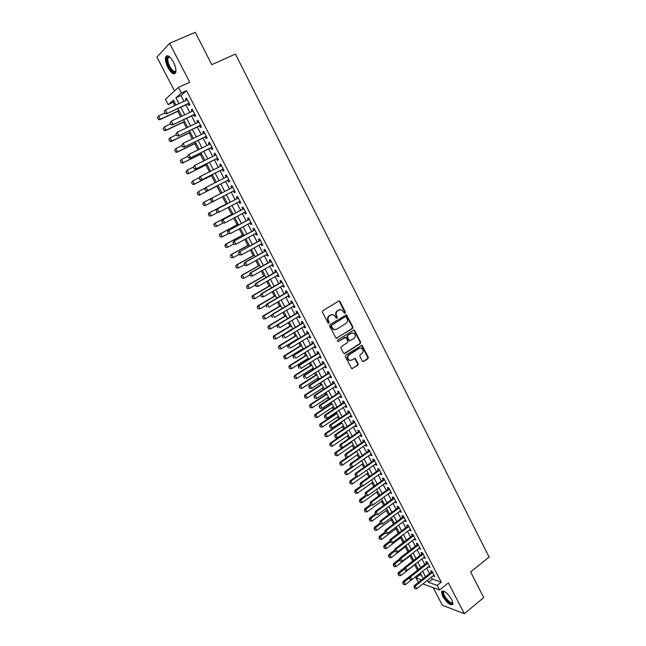 <?xml version="1.0" encoding="UTF-8"?>
<svg xmlns="http://www.w3.org/2000/svg" width="646" height="646" viewBox="0 0 646 646"><rect width="100%" height="100%" fill="white"/><g stroke="black" fill="none" stroke-linecap="round" stroke-linejoin="round"><path stroke-width="0.97" d="M345.093 313.132L345.344 312.075L340.006 301.577L338.625 301.109L322.839 310.678L322.467 312.212L327.902 322.79L328.871 323.105L329.129 322.031L328.434 320.666C327.611 318.631 328.007 317 329.613 315.765L330.93 314.965L333.57 314.747L336.437 318.147L337.018 318.098L337.277 317.033L336.574 315.668C335.767 313.649 336.154 312.018 337.753 310.799L339.053 309.999L341.637 309.773L344.132 312.817L345.093 313.132M344.576 313.205L344.827 312.147L339.489 301.658L338.698 301.068M328.354 323.178L328.628 322.096L327.926 320.731L328.434 320.666M336.501 318.171L336.76 317.097L336.065 315.741L336.574 315.668M451.829 599.658C447.29 592.657 443.85 590 441.509 591.704L442.647 596.282C447.145 603.243 450.577 605.883 452.959 604.212L451.829 599.658M173.427 62.064C169.963 56.186 167.387 54.466 165.699 56.905C164.988 59.513 165.739 63.074 167.944 67.596C171.376 73.442 173.952 75.154 175.664 72.723C176.366 70.156 175.623 66.603 173.427 62.064M362.325 361.074L363.666 361.485L367.945 358.716L368.301 357.206L361.97 345.271L345.691 355.187L345.327 356.721L351.731 368.713L357.836 365.265L358.191 363.746L355.179 358.344L351.723 360.08L349.413 360.25C347.33 358.595 347.209 356.802 349.05 354.864L359.216 348.372L361.437 348.186C363.553 349.817 363.69 351.61 361.865 353.572L360.177 354.654L359.822 356.172L362.325 361.074M431.375 577.169L432.384 579.115L441.234 582.159L437.205 585.389L439.571 589.943L422.847 583.936M174.202 101.535L168.235 104.7L165.4 99.29L178.458 87.355L189.738 82.244L169.623 43.314L195.254 32.3L211.783 64.681L235.435 54.054L489.103 557.022L470.627 571.944L483.725 597.615L464.329 613.7L448.389 582.853L439.571 589.943M178.458 87.355L181.397 93.016L175.93 97.869L178.942 103.659M441.234 582.159L186.524 90.666L181.397 93.016M352.546 328.459L352.902 326.941L346.45 314.828L329.969 324.558L329.597 326.085L336.114 338.262L352.546 328.459L352.022 328.507L352.377 326.997L345.739 314.844M354.775 330.607L360.63 342.122L360.274 343.64L344.811 353.475L343.446 353.047L340.902 348.089L341.266 346.563L347.588 342.566L347.952 341.048L345.739 337.252L338.302 341.468L337.705 341.508L337.592 340.087L353.419 330.171L354.775 330.607L354.242 330.663L360.097 342.162L360.63 342.122M433.191 587.65L442.365 605.278L464.329 613.7M169.623 43.314L156.897 57.074L174.533 90.941M188.083 103.836L188.963 105.54L189.9 104.757L186.436 98.079L185.507 98.87L186.242 100.291M193.832 114.915L194.712 116.603L195.665 115.86L192.209 109.206L191.264 109.973L192.015 111.411M199.566 125.946L200.43 127.617L201.399 126.907L197.959 120.285L197.006 121.02L197.765 122.482M205.266 136.92L206.131 138.583L207.108 137.905L203.684 131.316L202.715 132.01L203.49 133.504M210.935 147.853L211.799 149.501L212.784 148.855L209.385 142.29L208.4 142.96L209.183 144.47M216.588 158.73L217.444 160.369L218.445 159.756L215.053 153.223L214.06 153.853L214.86 155.395M222.216 169.559L223.056 171.182L224.073 170.601L220.698 164.1L219.688 164.698L220.504 166.264M227.812 180.339L228.652 181.954L229.677 181.405L226.318 174.929L225.301 175.502L226.124 177.085M233.392 191.079L234.215 192.678L235.265 192.153L231.914 185.709L230.88 186.25L231.712 187.857M238.947 201.786L239.763 203.345L240.813 202.852L237.486 196.441L236.436 196.949L237.268 198.556M244.487 212.445L245.278 213.971L246.344 213.511L243.033 207.124L241.967 207.6L242.799 209.207M249.994 223.064L250.769 224.55L251.851 224.114L248.549 217.759L247.475 218.203L248.306 219.81M255.485 233.626L256.236 235.071L257.334 234.676L254.048 228.345L252.957 228.765L253.789 230.364M260.944 244.148L261.678 245.561L262.785 245.189L259.514 238.883L258.416 239.27L259.248 240.869M266.386 254.613L267.097 255.994L268.219 255.655L264.965 249.38L263.851 249.736L264.682 251.334M271.796 265.038L272.491 266.378L273.629 266.071L270.383 259.821L269.261 260.152L270.085 261.743M277.191 275.422L277.869 276.722L279.007 276.44L275.785 270.222L274.647 270.521L275.471 272.111M282.552 285.75L283.214 287.018L284.369 286.767L281.155 280.574L280.009 280.849L280.832 282.439M287.898 296.038L288.536 297.273L289.707 297.047L286.509 290.886L285.346 291.128L286.17 292.711M293.211 306.277L293.841 307.48L295.02 307.286L291.83 301.149L290.66 301.359L291.483 302.942M298.509 316.475L299.114 317.646L300.309 317.469L297.136 311.364L295.949 311.55L296.772 313.132M303.781 326.626L304.371 327.764L305.574 327.619L302.417 321.538L301.222 321.692L302.037 323.275M309.03 336.736L309.604 337.834L310.815 337.721L307.674 331.664L306.462 331.794L307.286 333.368M314.255 346.797L314.812 347.863L316.039 347.774L312.906 341.75L311.687 341.847L312.502 343.422M319.455 356.818L319.996 357.852L321.232 357.787L318.115 351.787L316.887 351.86L317.703 353.435M324.639 366.791L325.156 367.792L326.408 367.76L323.307 361.784L322.063 361.833L322.879 363.399M329.799 376.723L330.3 377.692L331.56 377.684L328.475 371.733L327.215 371.757L328.031 373.323M334.935 386.615L335.419 387.552L336.687 387.568L333.611 381.641L332.351 381.641L333.166 383.207M340.046 396.458L340.515 397.363L341.799 397.403L338.738 391.508L337.462 391.476L338.27 393.043M345.134 406.261L345.594 407.133L346.886 407.206L343.834 401.327L342.55 401.279L343.357 402.838M350.205 416.024L350.641 416.864L351.949 416.961L348.913 411.114L347.613 411.034L348.42 412.592M355.252 425.738L355.671 426.554L356.988 426.675L353.968 420.853L352.659 420.748L353.467 422.298M360.282 435.42L360.686 436.195L362.01 436.341L358.998 430.543L357.682 430.414L358.49 431.972M365.281 445.054L365.676 445.805L367.009 445.974L364.013 440.201L362.681 440.047L363.488 441.598M370.263 454.647L370.642 455.373L371.983 455.567L369.003 449.818L367.663 449.632L368.47 451.183M375.229 464.208L375.584 464.894L376.941 465.112L373.969 459.387L372.621 459.185L373.428 460.735M380.171 473.72L380.51 474.374L381.875 474.624L378.919 468.923L377.555 468.689L378.362 470.24M385.089 483.192L385.412 483.822L386.793 484.088L383.845 478.411L382.472 478.161L383.28 479.703M389.99 492.623L391.686 493.52L388.747 487.867L387.374 487.585L388.173 489.127M394.868 502.015L396.555 502.903L393.632 497.275L392.243 496.976L393.043 498.51M399.721 511.374L401.408 512.254L398.501 506.65L397.104 506.327L397.896 507.861M404.558 520.684L406.237 521.564L403.338 515.984L401.933 515.629L402.733 517.163M409.378 529.962L411.05 530.834L408.167 525.271L406.754 524.899L407.545 526.433M414.175 539.2L415.838 540.064L412.972 534.525L411.542 534.137L412.342 535.663M418.947 548.397L420.611 549.253L417.752 543.746L416.315 543.326L417.114 544.853M423.703 557.555L425.367 558.41L422.516 552.919L421.071 552.483L421.862 554.01M428.443 566.679L430.099 567.527L427.256 562.06L425.803 561.6L426.594 563.118M186.524 90.666L180.985 95.551L183.989 101.325M185.83 104.878L189.779 112.461M191.596 115.965L195.536 123.539M197.337 127.004L201.269 134.57M203.046 137.994L206.978 145.552M208.739 148.927L212.663 156.477M214.399 159.82L218.316 167.362M220.036 170.657L223.944 178.191M225.64 181.445L229.556 188.971M231.228 192.201L235.12 199.679M236.799 202.917L240.659 210.338M242.347 213.584L246.174 220.948M247.87 224.21L251.674 231.51M253.369 234.781L257.14 242.032M258.844 245.31L262.583 252.497M264.287 255.792L268.001 262.922M269.713 266.225L273.395 273.298M275.115 276.609L278.765 283.634M280.493 286.953L284.111 293.914M285.847 297.241L289.44 304.153M291.168 307.496L294.738 314.352M296.474 317.695L300.01 324.502M301.763 327.861L305.267 334.604M307.02 337.971L310.5 344.665M312.252 348.041L315.708 354.686M317.469 358.07L320.892 364.659M322.653 368.05L326.052 374.591M327.821 377.991L331.196 384.475M332.973 387.891L336.316 394.326M338.092 397.742L341.411 404.13M343.196 407.553L346.482 413.884M348.275 417.324L351.537 423.606M353.33 427.046L356.568 433.28M358.36 436.736L361.574 442.914M363.375 446.378L366.565 452.515M368.365 455.979L371.531 462.068M373.34 465.54L376.481 471.58M378.29 475.06L381.406 481.052M383.215 484.54L386.308 490.484M388.125 493.98L391.193 499.875M393.01 503.379L396.055 509.226M397.879 512.738L400.891 518.544M402.724 522.065L405.72 527.814M407.553 531.343L410.517 537.052M412.358 540.589L415.297 546.25M417.138 549.786L420.062 555.407M421.903 558.96L424.802 564.523M426.651 568.084L429.525 573.608M433.159 575.756L434.806 576.603L431.98 571.161L430.519 570.676L431.31 572.195M173.193 102.431L174.824 105.556M177.836 111.314L180.662 116.724M183.488 122.151L186.468 127.851M189.125 132.939L192.25 138.922M194.729 143.678L197.999 149.937M200.317 154.37L203.732 160.902M205.872 165.005L209.433 171.828M211.404 175.607L215.11 182.697M216.919 186.153L220.754 193.509M222.45 196.747L226.221 203.975M228.062 207.503L231.672 214.399M233.658 218.211L237.09 224.776M239.222 228.87L242.484 235.112M244.761 239.48L247.854 245.399M250.285 250.042L253.208 255.638M255.776 260.556L258.529 265.837M261.242 271.021L263.834 275.987M266.685 281.446L269.116 286.097M272.103 291.822L274.372 296.167M277.497 302.15L279.605 306.188M282.867 312.43L284.813 316.169M288.213 322.669L290.006 326.101M293.534 332.86L295.174 335.993M298.832 343.01L300.317 345.844M302.037 349.139L302.344 349.728M304.113 353.112L305.437 355.655M307.165 358.958L307.593 359.774M309.361 363.173L310.54 365.418M312.268 368.729L312.817 369.787M314.594 373.186L315.619 375.148M317.348 378.467L318.018 379.743M319.802 383.159L320.674 384.83M322.411 388.157L323.202 389.659M324.986 393.083L325.713 394.472M327.449 397.807L328.354 399.535M330.146 402.967L330.728 404.073M332.472 407.416L333.489 409.37M335.29 412.81L335.718 413.634M337.47 416.993L338.601 419.165M340.402 422.605L340.692 423.154M342.445 426.522L343.696 428.912M347.403 436.01L348.767 438.618M352.336 445.457L353.814 448.284M357.254 454.865L358.837 457.901M362.148 464.24L363.843 467.486M367.017 473.566L368.826 477.023M371.87 482.861L373.784 486.527M376.707 492.115L378.726 495.983M381.52 501.336L383.643 505.406M386.308 510.51L388.545 514.781M391.08 519.65L393.422 524.124M395.837 528.751L398.275 533.426M400.568 537.819L403.112 542.688M405.284 546.847L407.933 551.91M409.984 555.835L412.729 561.091M414.659 564.79L417.502 570.232M419.367 573.81L419.884 574.803L421.507 575.36M418.455 582.361L415.959 577.895L421.588 579.882M419.884 574.803L415.959 577.895M427.386 580.334L428.395 582.28L437.205 585.389M180.799 107.212L184.756 114.81M186.589 118.323L190.546 125.913M192.355 129.386L196.303 136.968M198.088 140.392L202.036 147.966M203.805 151.35L207.746 158.916M209.49 162.259L213.43 169.817M215.15 173.12L219.083 180.67M220.787 183.932L224.711 191.474M226.399 194.704L230.307 202.198M231.995 205.444L235.871 212.881M237.566 216.135L241.41 223.508M243.114 226.77L246.925 234.094M248.629 237.365L252.416 244.632M254.128 247.911L257.883 255.122M259.603 258.416L263.326 265.563M265.046 268.865L268.744 275.955M270.472 279.274L274.138 286.307M275.874 289.634L279.508 296.611M281.244 299.946L284.854 306.866M286.598 310.209L290.183 317.081M291.927 320.432L295.48 327.247M297.233 330.615L300.753 337.374M302.514 340.749L306.01 347.451M307.771 350.835L311.243 357.488M313.003 360.88L316.443 367.477M318.22 370.877L321.627 377.425M323.404 380.833L326.795 387.334M328.572 390.749L331.931 397.193M333.716 400.617L337.05 407.012M338.843 410.444L342.146 416.791M343.938 420.231L347.217 426.522M349.018 429.978L352.272 436.22M354.073 439.676L357.303 445.869M359.111 449.333L362.309 455.478M364.118 458.951L367.299 465.047M369.116 468.528L372.266 474.576M374.082 478.064L377.207 484.064M379.032 487.56L382.133 493.512M383.958 497.016L387.035 502.919M388.868 506.432L391.92 512.286M393.753 515.807L396.781 521.613M398.614 525.141L401.618 530.907M403.459 534.436L406.439 540.153M408.288 543.698L411.244 549.366M413.093 552.911L416.024 558.54M417.873 562.093L420.788 567.673M422.637 571.234L425.528 576.773M176.011 105.007L173.443 100.082L168.235 104.7M423.203 578.606L420.312 573.067M402.765 583.193L403.637 584.598L402.765 583.193L403.047 581.545L418.447 569.489L415.531 563.918M413.682 560.357L410.743 554.728M408.886 551.175L405.922 545.499M404.073 541.962L401.085 536.237M399.244 532.7L396.232 526.934M394.391 523.405L391.355 517.591M389.514 514.063L386.453 508.2M384.62 504.688L381.536 498.777M379.711 495.272L376.602 489.313M374.769 485.816L371.636 479.808M369.819 476.32L366.653 470.264M364.837 466.783L361.655 460.679M359.838 457.207L356.624 451.053M354.815 447.589L351.577 441.388L335.137 452.668L336.033 452.806L337.535 455.648L353.346 444.763M349.777 437.923L346.514 431.673M344.714 428.225L341.419 421.927M339.626 418.479L336.308 412.132M334.515 408.692L331.18 402.288M329.387 398.865L326.02 392.413M324.235 388.989L320.836 382.489M319.059 379.081L315.636 372.524M313.859 369.116L310.411 362.511M308.643 359.119L305.162 352.458M303.402 349.074L299.897 342.356M298.129 338.98L294.6 332.214M292.84 328.846L289.279 322.023M287.535 318.672L283.941 311.792M282.197 308.449L278.579 301.512M276.835 298.177L273.185 291.193M271.449 287.866L267.775 280.816M266.047 277.505L262.341 270.399M260.613 267.097L256.874 259.942M255.154 256.64L251.391 249.429M249.671 246.142L245.884 238.867M244.172 235.596L240.344 228.264M238.64 224.994L234.781 217.613M233.085 214.351L229.201 206.906M227.505 203.66L223.589 196.158M202.763 203.805L203.708 205.339L202.763 203.805L203.329 202.505L221.893 192.92L217.96 185.378M216.257 182.107L212.308 174.557M210.588 171.247L206.639 163.68M204.887 160.329L200.938 152.763M199.162 149.371L195.205 141.789M193.42 138.357L189.456 130.767M187.639 127.294L183.674 119.688M181.841 116.175L177.868 108.568M180.985 95.551L175.93 97.869M432.384 579.115L428.395 582.28M185.507 98.87L186.589 98.378M191.264 109.973L192.346 109.465M197.006 121.02L198.072 120.511M202.715 132.01L203.781 131.501M208.4 142.96L209.457 142.443M214.06 153.853L215.11 153.336M219.688 164.698L220.738 164.173M225.301 175.502L226.342 174.969M234.215 192.678L235.249 192.137M230.88 186.25L231.922 185.709M239.763 203.345L240.788 202.804M245.278 213.971L246.304 213.422M250.769 224.55L251.787 223.992M256.236 235.071L257.253 234.522M261.678 245.561L262.688 244.995M267.097 255.994L268.106 255.428M272.491 266.378L273.492 265.813M277.869 276.722L278.862 276.149M283.214 287.018L284.208 286.444M288.536 297.273L289.521 296.692M293.841 307.48L294.818 306.898M299.114 317.646L300.091 317.057M304.371 327.764L305.34 327.167M309.604 337.834L310.565 337.236M314.812 347.863L315.773 347.265M319.996 357.852L320.949 357.246M325.156 367.792L326.109 367.186M330.3 377.692L331.245 377.078M335.419 387.552L336.364 386.938M340.515 397.363L341.451 396.741M345.594 407.133L346.522 406.512M350.641 416.864L351.569 416.242M355.671 426.554L356.6 425.924M360.686 436.195L361.607 435.565M365.676 445.805L366.589 445.167M370.642 455.373L371.555 454.727M375.584 464.894L376.489 464.256M380.51 474.374L381.415 473.736M385.412 483.822L386.316 483.176M390.297 493.229L391.193 492.575M395.158 502.588L396.055 501.934M400.003 511.915L400.891 511.252M404.824 521.201L405.704 520.539M409.629 530.447L410.509 529.785M414.409 539.652L415.281 538.99M419.173 548.825L420.045 548.155M423.913 557.958L424.777 557.28M428.637 567.051L429.501 566.372M433.337 576.103L434.201 575.424M339.885 309.652L339.053 309.999M336.065 315.741C335.258 313.722 335.645 312.091 337.236 310.871L338.544 310.072M331.81 314.602L330.93 314.965M327.926 320.731C327.11 318.704 327.506 317.073 329.105 315.837L330.421 315.03M336.3 338.318L352.022 328.507M346.353 317.178L344.875 316.928L331.64 325.35L331.382 326.416L333.845 329.492L336.542 329.282L345.917 323.468C347.5 322.233 347.887 320.618 347.08 318.607L346.353 317.178M335.048 329.726L333.336 329.549L331.616 327.91L330.873 326.48L331.132 325.406L344.875 316.928M344.108 353.596L359.741 343.68L360.097 342.162M345.045 337.244L338.302 341.468M352.215 332.9L347.314 335.524L346.959 337.05L348.63 340.329L349.68 340.789L354.105 338.456C355.954 336.477 355.801 334.676 353.637 333.037L351.497 333.183M347.314 335.524L350.907 333.271M347.839 335.476L347.475 337.002L349.155 340.28M348.63 340.329L349.841 340.838M354.242 330.663L353.54 330.106M360.08 348.032L359.216 348.372M350.253 360.468L348.897 360.274C346.805 358.619 346.684 356.826 348.525 354.888L358.683 348.404M351.868 368.761L357.303 365.281L357.658 363.763L354.654 358.368L355.179 358.344M362.947 361.599L367.413 358.74L367.768 357.23L361.292 345.263M157.349 117.669L158.318 119.227L157.349 117.669L158.585 115.925L160.321 119.219L178.918 110.571M158.318 119.227L160.321 119.219L159.715 119.736L179.015 110.765M164.9 113.002L158.585 115.925L157.446 117.58M158.213 119.308L159.715 119.736M164.197 111.661L165.077 113.341L164.197 111.661L165.465 109.877L187.324 99.791M189.052 103.134L166.595 113.793L165.077 113.341M189.165 103.344L166.595 113.793M164.302 111.572L165.465 109.877L167.233 113.244L165.182 113.252M175.954 70.753C174.67 73.62 172.385 72.328 169.115 66.877C166.547 61.225 166.264 57.801 168.275 56.598L169.753 56.993M169.817 57.058L169.018 56.961L168 57.914C167.427 60.005 168.025 62.856 169.793 66.473C172.498 71.108 174.549 72.497 175.946 70.656M167.161 55.701L166.539 56.598C165.836 59.19 166.579 62.735 168.768 67.224C171.085 71.423 173.225 73.515 175.195 73.491M452.886 602.322L452.499 603.356C450.23 605.762 440.564 593.521 443.172 591.575L444.311 591.365M443.649 592.132L444.472 591.461L443.649 592.132C442.453 594.958 450.682 604.664 452.547 602.597L452.83 602.12M442.316 590.904L442.163 591.243C440.766 594.514 450.012 605.916 452.886 604.414M163.115 128.611L164.084 130.161L163.115 128.611L164.359 126.874L166.079 130.153L184.578 121.432M164.084 130.161L166.079 130.153L165.465 130.654L184.667 121.593M170.633 123.927L164.359 126.874L163.22 128.522M163.979 130.242L165.465 130.654M168.856 139.496L169.817 141.046L168.856 139.496L170.1 137.776L171.812 141.038L190.223 132.236M169.817 141.046L171.812 141.038L171.19 141.514L190.295 132.373M176.342 134.804L170.1 137.776L168.961 139.415M169.712 141.127L171.19 141.514M174.573 150.332L175.534 151.883L174.573 150.332L175.809 148.628L177.521 151.875L195.835 142.992M175.534 151.883L177.521 151.875L176.883 152.327L195.899 143.113M182.027 145.625L175.809 148.628L174.678 150.26M175.429 151.955L176.883 152.327M180.258 161.129L181.219 162.671L180.258 161.129L181.502 159.433L183.206 162.663L201.431 153.708M181.219 162.671L183.206 162.663L182.56 163.091L201.479 153.796M187.687 156.405L181.502 159.433L180.363 161.056M181.114 162.744L182.56 163.091M170.076 122.861L170.956 124.541L170.076 122.861L171.351 121.085L193.089 110.91M194.817 114.229L172.466 124.969L170.956 124.541M194.914 114.415L172.466 124.969M170.181 122.772L171.351 121.085L173.112 124.444L171.061 124.452M175.93 134.013L176.81 135.676L175.93 134.013L177.206 132.252L198.839 121.973M200.551 125.284L178.304 136.088L176.81 135.676M200.631 125.437L178.304 136.088M176.043 133.924L177.206 132.252L178.958 135.587L176.915 135.595M181.76 145.108L182.632 146.771L181.76 145.108L183.036 143.355L204.556 132.987M206.26 136.282L184.11 147.159L182.632 146.771M206.332 136.411L184.11 147.159M181.865 145.027L183.036 143.355L184.78 146.682L182.737 146.69M187.558 156.154L188.43 157.81L187.558 156.154L188.834 154.418L210.241 143.953M211.945 147.231L189.892 158.181L188.43 157.81M212.001 147.336L189.892 158.181M187.671 156.082L188.834 154.418L190.57 157.729L188.543 157.737M185.919 171.868L186.88 173.411L185.919 171.868L187.17 170.181L188.858 173.403L206.995 164.367M186.88 173.411L188.858 173.403L188.204 173.814L207.027 164.431M193.348 167.112L187.17 170.181L186.032 171.804M186.767 173.475L188.204 173.814M193.332 167.153L194.196 168.8L193.332 167.153L194.607 165.424L215.909 154.87M217.605 158.133L195.649 169.147L194.196 168.8M217.645 158.213L195.649 169.147M193.445 167.08L194.607 165.424L196.336 168.719L194.309 168.727M191.563 182.56L192.516 184.102L191.563 182.56L192.807 180.888L194.494 184.094L212.534 174.985M192.516 184.102L194.494 184.094L193.824 184.481L212.558 175.026M199.291 177.626L192.807 180.888L191.668 182.495M192.403 184.167L193.824 184.481M199.081 178.102L199.945 179.733L199.081 178.102L199.662 176.794L221.554 165.739M223.233 168.986L201.382 180.064L199.945 179.733M223.266 169.034L201.382 180.064M199.194 178.03L200.357 176.382L202.077 179.661L200.058 179.669M197.175 193.211L198.419 191.547L200.099 194.737L218.049 185.547L199.42 195.1L200.099 194.737L198.128 194.745L197.288 193.146L198.128 194.745M205.202 188.091L198.419 191.547L197.288 193.146M198.015 194.801L199.42 195.1M204.806 188.995L205.662 190.627L204.806 188.995L205.38 187.679L227.166 176.552M228.854 179.814L207.091 190.933L205.662 190.627M228.732 179.863L207.091 190.933M204.919 188.931L206.082 187.292L207.794 190.554L205.775 190.562M203.329 202.505L204.007 202.158L205.678 205.331L212.631 201.73M203.708 205.339L205.678 205.331L204.992 205.678L203.595 205.396M221.893 192.92L204.007 202.158L202.876 203.748M210.62 199.784L211.468 201.407L210.62 199.784L211.775 198.144L211.064 198.516L232.746 187.316M234.425 190.538L213.479 201.399L211.775 198.144L232.633 187.38M211.468 201.407L213.479 201.399L212.768 201.754L211.347 201.463M211.064 198.516L210.499 199.84M227.36 203.385L208.876 213.051L209.57 212.72L211.234 215.877L217.831 212.413M209.272 215.885L211.234 215.877L209.159 215.942L208.44 214.302L209.159 215.942M227.368 203.409L209.57 212.72L208.44 214.302M208.327 214.359L208.876 213.051M232.794 213.802L214.407 223.54L215.11 223.233L216.765 226.383L223.015 223.056M214.803 226.383L216.765 226.383L214.69 226.439L213.858 224.865L214.69 226.439M232.818 213.85L215.11 223.233L213.979 224.816M213.858 224.865L214.407 223.54M238.213 224.178L219.915 233.989L220.625 233.699L222.272 236.832L228.24 233.626M220.318 236.84L222.272 236.832L220.197 236.888L219.495 235.273L220.197 236.888M238.245 224.251L220.625 233.699L219.495 235.273M219.374 235.322L219.915 233.989M243.599 234.506L225.397 244.39L226.116 244.123L227.755 247.24L233.69 244.01M225.801 247.248L227.755 247.24L225.688 247.289L224.865 245.73L225.688 247.289M243.655 234.603L226.116 244.123L224.986 245.69M224.865 245.73L225.397 244.39M248.968 244.786L230.848 254.75L231.583 254.5L233.214 257.609L239.117 254.346M231.268 257.609L233.214 257.609L231.147 257.649L230.331 256.099L231.147 257.649M249.033 244.907L231.583 254.5L230.452 256.058M230.331 256.099L230.848 254.75M254.314 255.025L236.283 265.054L237.025 264.828L238.649 267.92L244.527 264.642M236.702 267.928L238.649 267.92L236.581 267.961L235.766 266.418L236.581 267.961M254.387 255.17L237.025 264.828L235.895 266.386M235.766 266.418L236.283 265.054M259.627 265.215L241.693 275.325L242.436 275.115L244.059 278.192L249.905 274.889M242.121 278.2L244.059 278.192L241.992 278.232L241.305 276.658L241.992 278.232M259.716 265.385L242.436 275.115L241.305 276.658M241.184 276.698L241.693 275.325M264.925 275.366L247.079 285.54L247.83 285.354L249.445 288.423L255.267 285.088M247.507 288.423L249.445 288.423L247.386 288.455L246.578 286.921L247.386 288.455M265.03 275.551L247.83 285.354L246.707 286.897M246.578 286.921L247.079 285.54M270.206 285.467L252.441 295.715L253.2 295.553L254.807 298.597L260.621 295.238M252.877 298.605L254.807 298.597L252.748 298.63L252.077 297.079L252.748 298.63M270.311 285.677L253.2 295.553L252.077 297.079M251.948 297.112L252.441 295.715M275.454 295.529L257.778 305.849L258.553 305.703L260.152 308.74L266.2 305.195M258.222 308.74L260.152 308.74L258.093 308.764L257.294 307.246L258.093 308.764M275.576 295.763L258.553 305.703L257.423 307.221M257.294 307.246L257.778 305.849M280.679 305.55L263.092 315.934L263.875 315.805L265.466 318.833L271.756 315.103M263.544 318.833L265.466 318.833L263.415 318.858L262.615 317.348L263.415 318.858M280.816 305.8L263.875 315.805L262.744 317.323M262.615 317.348L263.092 315.934M285.887 315.523L268.381 325.98L269.172 325.867L270.755 328.879L277.271 324.978M268.841 328.887L270.755 328.879L268.704 328.903L268.05 327.377L268.704 328.903M286.033 315.797L269.172 325.867L268.05 327.377M267.912 327.401L268.381 325.98M238.188 198.072L216.725 209.304L238.317 198.039M217.137 212.195L216.168 210.636L217.016 212.251L219.147 212.187L217.016 212.251M239.981 201.245L219.147 212.187L217.452 208.957L216.289 210.58M216.725 209.304L216.168 210.636M243.712 208.723L222.361 220.036L243.857 208.715M222.781 222.943L221.933 221.328L222.652 222.991L224.784 222.935L222.652 222.991M245.512 211.904L224.784 222.935L223.096 219.713L221.933 221.328M222.361 220.036L221.812 221.384M227.554 232.035L228.393 233.634L227.554 232.035L228.716 230.428L227.973 230.727L249.324 219.252M251.019 222.515L230.396 233.626L228.716 230.428L249.372 219.333M228.393 233.634L230.396 233.626L228.272 233.682M227.973 230.727L227.432 232.084M254.694 229.871L233.553 241.362L254.855 229.911M233.981 244.285L233.149 242.686L233.86 244.325L235.976 244.277L233.86 244.325M256.502 233.069L235.976 244.277L234.304 241.087L233.149 242.686M233.553 241.362L233.02 242.735M260.144 240.377L239.117 251.956L260.322 240.433M239.545 254.879L238.713 253.297L239.424 254.92L241.539 254.871L239.424 254.92M261.961 243.582L241.539 254.871L239.876 251.698L238.713 253.297M239.117 251.956L238.592 253.337M244.261 263.851L245.092 265.433L244.261 263.851L245.415 262.268L244.648 262.502L265.684 250.761M267.387 254.056L247.079 265.425L245.415 262.268L265.764 250.914M245.092 265.433L246.304 265.651L244.963 265.466M244.648 262.502L244.131 263.891M249.776 274.364L250.608 275.931L249.776 274.364L250.939 272.782L250.155 273L271.086 261.17M272.798 264.472L252.586 275.931L250.939 272.782L271.183 261.355M250.608 275.931L252.586 275.931L250.47 275.971M250.155 273L249.647 274.397M255.275 284.821L256.091 286.388L255.275 284.821L256.43 283.255L255.638 283.449L276.464 271.538M278.184 274.849L258.069 286.388L256.43 283.255L276.569 271.74M256.091 286.388L258.069 286.388L255.961 286.42M255.638 283.449L255.138 284.854M260.742 295.238L261.557 296.797L260.742 295.238L261.896 293.68L261.097 293.849L281.817 281.858M283.546 285.177L263.536 296.797L261.896 293.68L281.939 282.084M261.557 296.797L263.536 296.797L261.428 296.829M261.097 293.849L260.613 295.27M266.184 305.615L267 307.165L266.184 305.615L267.339 304.056L266.54 304.201L287.155 292.129M288.883 295.456L268.97 307.157L267.339 304.056L287.284 292.38M266.54 304.201L266.055 305.639M271.611 315.934L272.418 317.477L271.611 315.934L272.765 314.384L271.95 314.513L292.46 302.352M294.196 305.695L274.38 317.477L272.765 314.384L292.606 302.627M271.95 314.513L271.473 315.959M277.005 326.214L277.812 327.748L277.005 326.214L278.16 324.672L277.336 324.776L297.749 312.535M299.486 315.886L279.775 327.748L278.16 324.672L297.903 312.834M277.336 324.776L276.868 326.23M291.071 325.455L273.654 335.977L274.453 335.888L276.028 338.884L292.783 328.733M274.114 338.892L276.028 338.884L273.977 338.9L273.323 337.39L273.977 338.9M291.225 325.754L274.453 335.888L273.323 337.39M273.193 337.406L273.654 335.977M331.43 314.65L330.687 314.998M296.231 335.347L278.894 345.933L279.702 345.86L281.276 348.848L297.951 338.625M279.363 348.848L281.276 348.848L279.233 348.864L278.442 347.37L279.233 348.864M296.401 335.662L279.702 345.86L278.579 347.362M278.442 347.37L278.894 345.933M301.375 345.19L284.119 355.841L284.934 355.793L286.501 358.764L303.095 348.485M284.595 358.772L286.501 358.764L284.458 358.78L283.812 357.286L284.458 358.78M301.553 345.529L284.934 355.793L283.812 357.286M283.675 357.295L284.119 355.841M306.487 354.993L289.319 365.717L290.143 365.684L291.701 368.64L308.215 358.296M289.804 368.648L291.701 368.64L289.666 368.648L289.02 367.17L289.666 368.648M306.68 355.357L290.143 365.684L289.02 367.17M288.883 367.17L289.319 365.717M282.375 336.445L283.182 337.979L282.375 336.445L283.529 334.911L282.698 334.999L303.006 322.677M304.75 326.036L285.136 337.971L283.529 334.911L303.176 323M282.698 334.999L282.237 336.461M287.728 346.636L288.528 348.154L287.728 346.636L288.883 345.101L288.035 345.174L308.247 332.771M309.999 336.138L290.482 348.154L288.883 345.101L308.425 333.11M288.035 345.174L287.583 346.644M293.05 356.778L293.849 358.296L293.05 356.778L294.205 355.252L293.357 355.3L313.463 342.824M315.216 346.199L295.795 358.288L294.205 355.252L313.657 343.188M293.357 355.3L292.913 356.786M298.355 366.871L299.146 368.382L298.355 366.871L299.502 365.353L298.646 365.386L318.656 352.829M320.416 356.212L301.093 368.382L299.502 365.353L318.858 353.217M298.646 365.386L298.21 366.88M311.59 364.756L294.503 375.544L295.335 375.528L296.885 378.475L313.318 368.067M294.98 378.483L296.885 378.475L294.842 378.483L294.205 377.006L294.842 378.483M311.784 365.143L295.335 375.528L294.205 377.006M294.067 377.006L294.503 375.544M303.628 376.925L304.419 378.427L303.628 376.925L304.783 375.415L303.919 375.423L323.832 362.786M325.592 366.185L306.365 378.427L304.783 375.415L324.042 363.197M303.919 375.423L303.491 376.925M316.661 374.478L299.655 385.331L300.495 385.339L302.037 388.27L318.389 377.797M299.235 386.801L300.148 388.27L299.235 386.801L299.655 385.331M316.871 374.882L300.495 385.339L299.373 386.809M302.037 388.27L300.148 388.27M308.885 386.93L309.676 388.432L308.885 386.93L310.04 385.428L309.159 385.42L328.975 372.71M330.744 376.109L311.606 388.432L310.04 385.428L329.202 373.138M309.676 388.432L311.606 388.432M309.159 385.42L308.74 386.93M321.716 384.16L304.791 395.069L305.639 395.094L307.173 398.017L323.452 387.487M304.371 396.555L305.283 398.017L304.371 396.555L304.791 395.069M321.934 384.588L305.639 395.094L304.516 396.563M307.173 398.017L305.283 398.017M314.118 396.894L314.901 398.388L314.118 396.894L315.272 395.4L314.384 395.376L334.103 382.585M335.872 386.001L316.831 398.388L315.272 395.4L334.337 383.038M314.901 398.388L316.831 398.388M314.384 395.376L313.972 396.894M326.747 393.802L309.902 404.776L310.758 404.816L312.293 407.723L328.483 397.137M309.491 406.269L310.403 407.731L309.491 406.269L309.902 404.776M326.973 394.246L310.758 404.816L309.636 406.277M312.293 407.723L310.403 407.731M319.326 406.819L320.109 408.304L319.326 406.819L320.481 405.333L319.584 405.284L339.207 392.421M340.983 395.837L322.039 408.304L320.481 405.333L339.457 392.889M320.109 408.304L322.039 408.304M319.584 405.284L319.181 406.81M331.753 403.395L314.99 414.433L315.854 414.498L317.38 417.389L333.498 406.738M314.594 415.935L315.498 417.397L314.594 415.935L314.99 414.433M331.996 403.863L315.854 414.498L314.731 415.943M317.38 417.389L315.498 417.397M324.518 416.694L325.293 418.172L324.518 416.694L325.665 415.217L324.768 415.152L344.294 402.208M346.07 405.64L327.215 418.172L325.665 415.217L344.544 402.708M325.293 418.172L327.215 418.172M324.768 415.152L324.365 416.686M336.744 412.955L320.061 424.051L320.933 424.131L322.451 427.014L338.488 416.307M319.665 425.561L320.569 427.022L319.665 425.561L320.061 424.051M336.994 413.44L320.933 424.131L319.81 425.577M322.451 427.014L320.569 427.022M329.678 426.53L330.453 428.007L329.678 426.53L330.825 425.06L329.92 424.971L349.349 411.962M351.133 415.394L332.375 427.999L330.825 425.06L349.615 412.479M330.453 428.007L332.375 427.999M329.92 424.971L329.533 426.522M341.71 422.476L325.108 433.636L325.988 433.732L327.498 436.599L343.462 425.835M324.72 435.154L325.624 436.607L324.72 435.154L325.108 433.636M341.976 422.977L325.988 433.732L324.865 435.17M327.498 436.599L325.624 436.607M334.822 436.325L335.589 437.794L334.822 436.325L335.968 434.855L335.056 434.758L354.388 421.668M356.18 425.116L337.511 437.786L335.968 434.855L354.67 422.201M335.589 437.794L337.511 437.786M335.056 434.758L334.668 436.308M346.66 431.948L330.138 443.172L331.018 443.285L332.529 446.144L348.412 435.315M329.751 444.698L330.655 446.144L329.751 444.698L330.138 443.172M346.934 432.473L331.018 443.285L329.904 444.714M332.529 446.144L330.655 446.144M339.941 446.079L340.708 447.533L339.941 446.079L341.088 444.618L340.167 444.488L359.41 431.334M361.203 434.79L342.622 447.533L341.088 444.618L359.693 431.891M340.708 447.533L342.622 447.533M340.167 444.488L339.788 446.055M334.765 454.203L335.662 455.648L334.765 454.203L335.137 452.668M351.868 441.937L336.033 452.806L334.911 454.227M337.535 455.648L335.662 455.648M345.037 455.785L345.804 457.239L345.037 455.785L346.183 454.332L345.255 454.186L364.401 440.96M366.201 444.424L347.709 457.231L346.183 454.332L364.699 441.533M345.804 457.239L347.709 457.231M345.255 454.186L344.883 455.761M347.185 457.239L340.127 462.124L341.023 462.278L342.517 465.112L358.255 454.17M339.756 463.675L340.652 465.112L339.756 463.675L340.127 462.124M356.786 451.352L341.023 462.278L339.909 463.699M342.517 465.112L340.652 465.112M350.116 465.451L350.875 466.897L350.116 465.451L351.262 463.998L350.318 463.844L369.375 450.545M371.175 454.009L352.781 466.897L351.262 463.998L369.69 451.142M350.875 466.897L352.781 466.897M350.318 463.844L349.954 465.419M351.731 466.897L345.085 471.548L345.998 471.709L347.483 474.535L363.141 463.537M344.722 473.098L345.618 474.535L344.722 473.098L345.085 471.548M361.679 460.735L345.998 471.709L344.875 473.122M347.483 474.535L345.618 474.535M355.171 475.076L355.922 476.514L355.171 475.076L356.309 473.631L355.365 473.453L374.333 460.081M376.134 463.562L357.827 476.514L356.309 473.631L374.648 460.703M355.922 476.514L357.827 476.514M355.365 473.453L355.009 475.044M356.269 476.514L350.027 480.923L350.94 481.108L352.425 483.919L368.01 472.864M349.672 482.481L350.568 483.919L349.672 482.481L350.027 480.923M357.44 476.514L350.94 481.108L349.825 482.514M352.425 483.919L350.568 483.919M360.202 484.653L360.952 486.091L360.202 484.653L361.34 483.224L360.387 483.03L379.259 469.585M381.075 473.074L362.85 486.091L361.34 483.224L379.59 470.223M360.952 486.091L362.85 486.091M360.387 483.03L360.04 484.621M360.831 486.067L354.953 490.266L355.873 490.467L357.343 493.261L372.863 482.158M354.606 491.832L355.494 493.261L354.606 491.832L354.953 490.266M361.994 486.091L354.759 491.864M357.343 493.261L355.494 493.261M365.208 494.198L365.959 495.627L365.208 494.198L366.355 492.769L365.394 492.559L384.176 479.049M385.985 482.546L367.849 495.627L366.355 492.769L384.515 479.703M365.959 495.627L367.849 495.627M365.394 492.559L365.047 494.166M365.676 495.361L359.846 499.56L360.775 499.778L362.245 502.572L377.692 491.404M359.507 501.143L360.395 502.572L359.507 501.143L359.846 499.56M366.54 495.627L359.66 501.175M362.245 502.572L360.395 502.572M370.198 503.702L370.949 505.124L370.198 503.702L371.345 502.281L370.376 502.047L389.062 488.473M390.878 491.969L372.831 505.124L371.345 502.281L389.417 489.151M370.949 505.124L372.831 505.124M370.376 502.047L370.037 503.662M370.529 504.607L364.732 508.822L365.668 509.056L367.13 511.834L382.497 500.618M364.392 510.405L365.281 511.834L364.392 510.405L364.732 508.822M371.079 505.124L364.554 510.445M367.13 511.834L365.281 511.834M375.165 513.158L375.907 514.579L375.165 513.158L376.311 511.745L375.334 511.495L393.931 497.856M395.756 501.361L377.797 514.579L376.311 511.745L394.294 498.55M375.907 514.579L377.797 514.579M375.334 511.495L375.003 513.118M375.366 513.804L369.593 518.044L370.529 518.302L371.991 521.064L387.285 509.791M369.262 519.642L370.15 521.064L369.262 519.642L369.593 518.044M375.722 514.482L369.415 519.683M371.991 521.064L370.15 521.064M380.114 522.582L380.857 523.995L380.114 522.582L381.253 521.169L380.268 520.91L398.784 507.199M400.609 510.711L382.731 523.995L381.253 521.169L399.155 507.909M380.857 523.995L382.731 523.995M380.268 520.91L379.953 522.533M380.179 522.969L374.43 527.233L375.383 527.499L376.828 530.253L392.057 518.932M374.107 528.832L374.995 530.253L374.107 528.832L374.43 527.233M380.542 523.672L374.268 528.88M376.828 530.253L374.995 530.253M385.04 531.965L385.775 533.362L385.04 531.965L386.179 530.56L385.186 530.277L403.613 516.501M405.438 520.022L387.648 533.37L386.179 530.56L403.992 517.236M385.775 533.362L387.648 533.37M385.186 530.277L384.871 531.916M384.968 532.094L379.25 536.374L380.203 536.664L381.649 539.402L396.805 528.024M378.936 537.989L379.816 539.402L378.936 537.989L379.25 536.374M385.347 532.813L379.089 538.037M381.649 539.402L379.816 539.402M389.942 541.3L390.677 542.697L389.942 541.3L391.08 539.903L390.087 539.604L408.417 525.763M410.25 529.3L392.55 542.705L391.08 539.903L408.813 526.522M390.677 542.697L392.55 542.705M390.087 539.604L389.78 541.251M389.796 541.146L384.047 545.482L385.008 545.789L386.453 548.519L401.529 537.084M383.74 547.105L384.62 548.519L383.74 547.105L384.047 545.482M390.127 541.921L383.902 547.154M386.453 548.519L384.62 548.519M394.827 550.602L395.562 551.999L394.827 550.602L395.966 549.213L394.964 548.898L413.206 534.993M415.047 538.53L397.427 551.999L395.966 549.213L413.61 535.76M395.562 551.999L397.427 551.999M394.964 548.898L394.658 550.553M394.754 550.045L388.827 554.559L389.796 554.874L391.234 557.595L406.245 546.112M388.529 556.182L389.401 557.595L388.529 556.182L388.827 554.559M394.892 550.99L388.69 556.23M391.234 557.595L389.401 557.595M399.688 559.864L400.415 561.253L399.688 559.864L400.827 558.483L399.817 558.152L417.978 544.182M419.819 547.727L402.28 561.253L400.827 558.483L418.39 544.974M400.415 561.253L402.28 561.253M399.817 558.152L399.519 559.807M399.68 558.903L393.584 563.595L394.561 563.926L395.99 566.631L410.937 555.1M393.293 565.218L394.165 566.631L393.293 565.218L393.584 563.595M399.632 560.025L393.454 565.274M395.99 566.631L394.165 566.631M404.533 569.086L405.26 570.466L404.533 569.086L405.672 567.713L404.654 567.366L422.726 553.331M424.567 556.884L407.117 570.466L405.672 567.713L423.146 554.139M405.26 570.466L407.117 570.466M404.654 567.366L404.364 569.029M404.59 567.729L398.324 572.59L399.309 572.937L400.73 575.634L415.604 564.047M398.041 574.221L398.913 575.634L398.041 574.221L398.324 572.59M404.364 569.013L398.202 574.286M400.73 575.634L398.913 575.634M409.354 578.275L410.081 579.648L409.354 578.275L410.493 576.902L409.467 576.539L427.458 562.44M429.307 566.001L411.938 579.648L410.493 576.902L427.886 563.264M410.081 579.648L411.938 579.648M409.467 576.539L409.184 578.21M403.047 581.545L404.041 581.909L405.454 584.598L411.752 579.648M409.249 577.831L402.934 583.249M405.454 584.598L403.637 584.598M414.159 587.416L414.877 588.789L414.159 587.416L415.289 586.051L414.264 585.672L432.166 571.516M434.015 575.077L416.727 588.789L415.289 586.051L432.602 572.356M414.877 588.789L416.727 588.789M414.264 585.672L413.989 587.351M344.827 312.147L345.344 312.075M328.628 322.096L329.129 322.031M336.76 317.097L337.277 317.033M337.236 310.871L337.753 310.799M329.105 315.837L329.613 315.765M339.489 301.658L340.006 301.577M336.453 338.246L336.97 338.197M346.49 315.418L347.007 315.353M352.377 326.997L352.902 326.941M331.132 325.406L331.64 325.35M330.873 326.48L331.382 326.416M331.616 327.91L332.125 327.853M359.741 343.68L360.274 343.64M344.294 353.507L344.811 353.475M344.383 337.365L344.899 337.325M346.959 337.05L347.475 337.002M348.525 354.888L349.05 354.864M355.155 358.861L355.68 358.837M357.658 363.763L358.191 363.746M357.303 365.281L357.836 365.265M352.078 368.664L352.603 368.648M361.954 345.804L362.487 345.772M367.768 357.23L368.301 357.206M367.413 358.74L367.945 358.716M363.133 361.51L363.666 361.485M441.509 591.704L442.195 591.147M338.908 301.125L339.425 301.044M345.933 314.901L346.45 314.828M333.336 329.549L333.845 329.492M349.155 340.83L349.68 340.789M353.709 330.154L354.234 330.098M348.897 360.274L349.413 360.25M361.437 345.311L361.97 345.271M169.018 56.961L168.275 56.598M169.866 57.098L168 57.914M444.182 591.518L443.471 591.389"/></g></svg>
